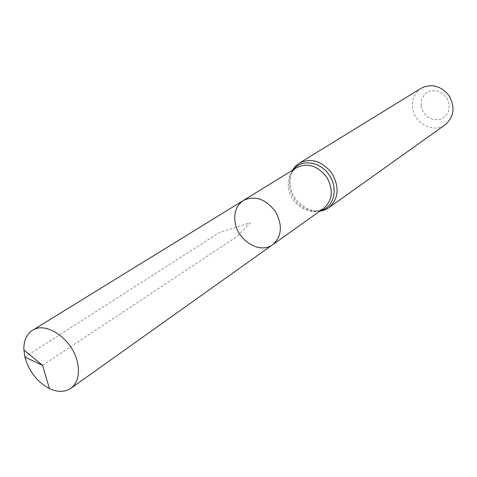 <?xml version="1.0" encoding="UTF-8"?>
<svg xmlns="http://www.w3.org/2000/svg" width="477" height="477" viewBox="0 0 477 477"><rect width="100%" height="100%" fill="white"/><g stroke="black" fill="none" stroke-linecap="round" stroke-linejoin="round"><path stroke-width="0.36" stroke-dasharray="2.38 1.79" d="M421.06 105.727L423.224 112.047L427.72 117.026L433.671 119.709L439.931 119.542L445.268 116.549L448.613 111.284L449.28 104.797L447.11 98.375L442.537 93.331L436.491 90.672L430.194 90.922L424.906 94.011L421.656 99.294L421.06 105.727M421.209 88.245C414.686 92.687 411.8 99.121 412.557 107.558C413.947 123.269 433.647 133.715 445.345 124.664M243.401 200.441C236.473 205.241 233.712 212.575 235.131 222.449C237.725 240.855 260.227 254.39 272.719 244.683M42.566 365.358L236.914 236.574L250.252 222.837L219.503 232.46L24.917 357.07M293.2 169.782L289.968 176.317L292.89 170.969L296.772 167.582C290.117 172.161 287.375 179.054 288.543 188.248C290.678 205.39 311.797 217.631 323.782 208.342L319.149 210.595L313.079 211.198L320.365 210.774M299.359 163.116C292.037 168.142 289.014 175.703 290.284 185.786C292.616 204.55 315.756 217.917 328.903 207.698M292.413 170.265L289.968 176.317L289.42 187.008C292.586 200.495 300.474 208.556 313.079 211.198L319.614 211.311"/><path stroke-width="0.72" d="M235.131 222.449C237.725 240.855 260.227 254.39 272.719 244.683C281.973 236.222 282.801 225.061 275.199 211.204C265.403 198.802 254.801 195.218 243.401 200.441C236.473 205.241 233.712 212.575 235.131 222.449M299.359 163.116C311.284 157.595 322.196 161.053 332.099 173.503C339.702 187.467 338.634 198.867 328.903 207.698L445.345 124.664C454.038 116.919 455.32 107.331 449.197 95.907C441.058 85.812 431.733 83.26 421.209 88.245L299.359 163.116L295.448 166.252L292.413 170.265M243.401 200.441L296.772 167.582C307.653 162.532 317.628 165.698 326.685 177.086C333.644 189.87 332.672 200.286 323.782 208.342L272.719 244.683C281.973 236.222 282.801 225.061 275.199 211.204C265.403 198.802 254.801 195.218 243.401 200.441L32.376 330.388C26.432 334.353 23.6 340.888 23.886 349.987L24.917 357.07C28.96 371.422 37.134 381.916 49.441 388.552C57.711 392.356 64.83 392.297 70.793 388.367C77.59 383.067 79.838 374.54 77.542 362.788C73.07 339.755 46.025 320.675 32.376 330.388M24.917 357.07L42.566 365.358L49.441 388.552M320.365 210.774C333.739 207.68 338.706 189.017 329.398 175.292C320.383 161.369 301.255 158.668 293.2 169.782M328.903 207.698L324.491 210.077L319.614 211.311M272.719 244.683L70.793 388.367M42.566 365.358L23.886 349.987"/></g></svg>
